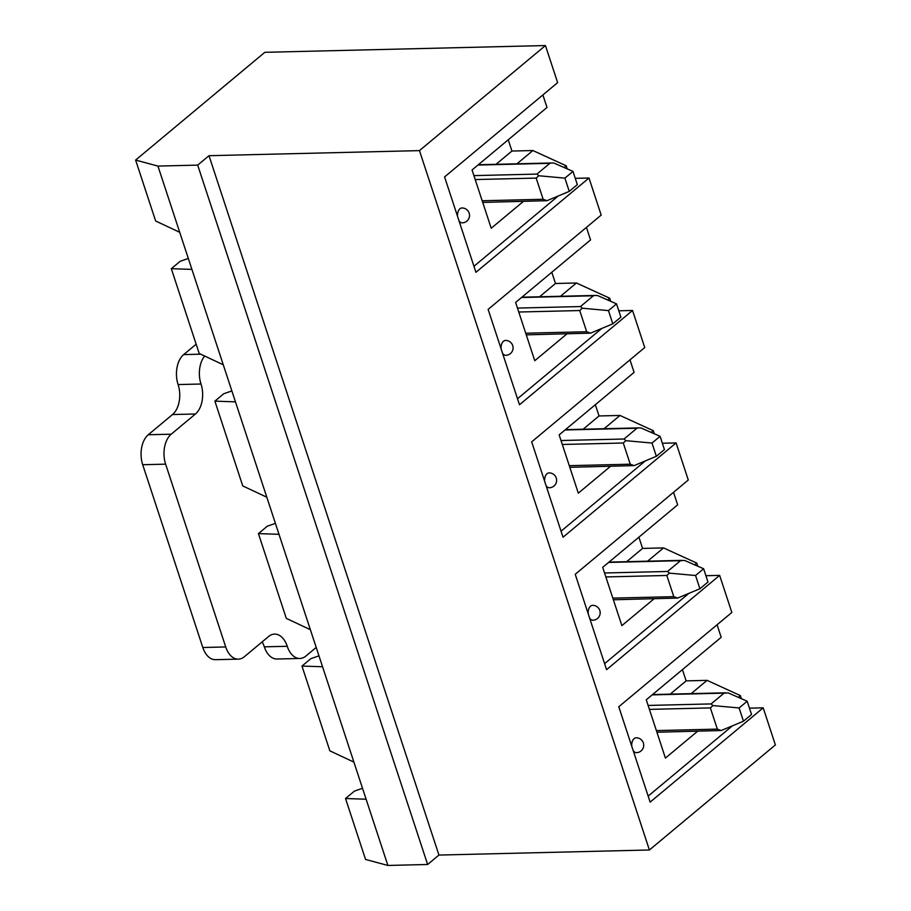 <?xml version="1.0" encoding="UTF-8"?>
<svg xmlns="http://www.w3.org/2000/svg" width="911" height="911" viewBox="0 0 911 911"><rect width="100%" height="100%" fill="white"/><g stroke="black" fill="none" stroke-linecap="round" stroke-linejoin="round"><path stroke-width="1.37" d="M157.945 166.075L197.698 165.119L209.006 155.69L419.459 150.622L649.406 849.986L775.386 744.925L763.19 707.836L650.135 802.124L618.774 706.754L731.829 612.465L719.644 575.376L606.578 669.665L575.228 574.294L688.283 480.006L676.087 442.917L563.032 537.217L531.682 441.846L644.737 347.546L632.541 310.469L519.486 404.757L488.125 309.387L601.18 215.098L588.996 178.009L475.929 272.298L444.579 176.928L557.634 82.639L545.438 45.55L264.828 52.314L135.614 160.074L157.945 166.075L179.718 232.305L155.656 221.009L135.614 160.074M419.459 150.622L545.438 45.55M199.202 353.468L171.325 268.688L191.914 269.394L223.263 364.764L199.202 353.468M188.315 258.462L180.207 261.286L171.325 268.688M516.958 163.809L532.878 150.531L511.936 151.044L508.247 139.793M496.017 164.31L511.936 151.044M242.747 485.916L214.882 401.147L235.459 401.853L266.821 497.224L242.747 485.916M231.872 390.921L223.764 393.734L214.882 401.147M560.504 296.269L576.424 282.991L555.482 283.492L551.793 272.252M539.574 296.77L555.482 283.492M286.305 618.375L258.428 533.607L279.005 534.313L310.366 629.672L286.305 618.375M275.418 523.381L267.31 526.194L258.428 533.607M604.061 428.728L619.97 415.45L599.039 415.951L595.338 404.712M583.12 429.229L599.039 415.951M329.85 750.835L301.974 666.066L322.562 666.761L353.912 762.131L329.85 750.835M318.964 655.84L310.856 658.653L301.974 666.066M647.607 561.176L663.527 547.91L642.585 548.411L638.896 537.171M626.666 561.688L642.585 548.411M362.521 788.288L354.413 791.112L345.531 798.514L366.108 799.22L387.881 865.45L365.562 859.449L345.531 798.514M691.153 693.635L707.073 680.358L686.131 680.87L682.441 669.619M670.223 694.136L686.131 680.87M588.996 178.009L575.262 178.34M632.541 310.469L618.82 310.799M676.087 442.917L662.365 443.247M719.644 575.376L705.911 575.706M763.19 707.836L749.468 708.166M197.698 165.119L427.635 864.493L387.881 865.45M179.718 232.305L191.914 269.394M223.263 364.764L235.459 401.853M266.821 497.224L279.005 534.313M310.366 629.672L322.562 666.761M353.912 762.131L366.108 799.22M209.006 155.69L438.943 855.065L427.635 864.493M649.406 849.986L438.943 855.065M648.154 796.112L732.433 725.816M741.383 698.691L740.358 695.583L707.073 680.358M697.587 731.26L665.417 758.077L646.263 699.796L721.193 637.301L717.082 624.775M631.767 746.28A7.436 4.589 -91.4 0 1 634.124 738.616A7.436 4.589 -91.4 0 1 636.117 737.808A7.436 7.436 0 0 1 643.724 745.061A7.436 7.436 0 0 1 636.47 752.668A7.436 4.589 -91.4 0 1 633.179 750.573M738.274 697.325L740.358 695.583M604.608 663.652L688.887 593.357M697.837 566.232L696.813 563.123L663.527 547.91M654.041 598.8L621.871 625.629L602.706 567.348L677.647 504.842L673.525 492.316M588.221 613.82A7.436 4.589 -91.4 0 1 590.567 606.157A7.436 4.589 -91.4 0 1 592.571 605.36A7.436 7.436 0 0 1 600.178 612.602A7.436 7.436 0 0 1 592.924 620.209A7.436 4.589 -91.4 0 1 589.633 618.113M694.717 564.866L696.813 563.123M561.051 531.193L645.341 460.909M654.28 433.773L653.267 430.664L619.97 415.45M610.484 466.341L578.326 493.17L559.16 434.889L634.102 372.383L629.979 359.856M544.676 481.372A7.436 4.589 -91.4 0 1 547.021 473.709A7.436 4.589 -91.4 0 1 549.014 472.9A7.436 7.436 0 0 1 556.621 480.143A7.436 7.436 0 0 1 549.379 487.761A7.436 4.589 -91.4 0 1 546.088 485.654M651.171 432.406L653.267 430.664M517.505 398.745L601.784 328.45M610.734 301.313L609.71 298.204L576.424 282.991M566.938 333.881L534.768 360.71L515.615 302.429L590.544 239.923L586.433 227.397M501.118 348.913A7.436 4.589 -91.4 0 1 503.476 341.249A7.436 4.589 -91.4 0 1 505.468 340.441A7.436 7.436 0 0 1 513.075 347.695A7.436 7.436 0 0 1 505.821 355.301A7.436 4.589 -91.4 0 1 502.53 353.195M607.626 299.958L609.71 298.204M473.959 266.285L558.238 195.99M567.189 168.865L566.164 165.756L532.878 150.531M523.392 201.422L491.223 228.251L472.057 169.97L546.999 107.475L542.876 94.938M457.573 216.454A7.436 4.589 -91.4 0 1 459.918 208.79A7.436 4.589 -91.4 0 1 461.923 207.981A7.436 7.436 0 0 1 469.529 215.235A7.436 7.436 0 0 1 462.276 222.842A7.436 4.589 -91.4 0 1 458.985 220.747M564.068 167.499L566.164 165.756M739.106 707.961L743.467 721.205L751.541 714.475L747.179 701.231L739.106 707.961L712.971 705.581L711.127 703.918L724.04 693.146L728.185 692.907L747.179 701.231M656.922 732.239L721.17 730.531L717.344 729.119L710.375 707.915L712.971 705.581M721.17 730.531L743.467 721.205M287.238 646.286A22.297 13.756 88.6 0 0 299.89 658.471L276.978 659.017A22.297 13.756 88.6 0 1 264.327 646.833L287.238 646.286A22.297 13.756 88.6 0 0 274.587 634.102A22.297 13.756 88.6 0 0 268.597 636.516L244.376 656.717A22.297 13.756 88.6 0 1 238.375 659.143A22.297 13.756 88.6 0 1 225.723 646.958L165.631 464.166A22.297 13.756 88.6 0 1 171.211 434.194L195.432 413.993A22.297 13.756 88.6 0 0 201.012 384.021A22.297 13.756 88.6 0 1 204.656 356.019M299.89 658.471A22.297 13.756 88.6 0 0 305.891 656.045L316.208 647.436M196.15 344.199L183.68 354.595A22.297 13.756 88.6 0 0 178.1 384.567L201.012 384.021M178.1 384.567A22.297 13.756 88.6 0 1 172.521 414.539L148.288 434.741A22.297 13.756 88.6 0 0 142.708 464.712L202.811 647.505A22.297 13.756 88.6 0 0 215.463 659.689L238.375 659.143M264.327 646.833A22.297 13.756 88.6 0 0 262.14 641.902M695.56 575.501L699.91 588.757L707.984 582.015L703.634 568.771L695.56 575.501L669.426 573.133L667.569 571.47L680.494 560.686L684.628 560.447L703.634 568.771M613.376 599.78L677.625 598.072L673.798 596.659L666.829 575.467L669.426 573.133M677.625 598.072L699.91 588.757M652.003 443.053L656.364 456.297L664.438 449.556L660.088 436.312L652.003 443.053L625.88 440.673L624.024 439.011L636.948 428.238L638.702 427.885L641.082 427.988L660.088 436.312M569.819 467.32L634.079 465.612L630.241 464.2L623.283 443.008L625.88 440.673M634.079 465.612L656.364 456.297M608.457 310.594L612.818 323.838L620.892 317.108L616.531 303.853L608.457 310.594L582.323 308.214L580.478 306.551L593.391 295.779L595.145 295.437L597.536 295.54L616.531 303.853M526.273 334.861L590.522 333.153L586.695 331.741L579.726 310.549L582.323 308.214M590.522 333.153L612.818 323.838M564.911 178.135L569.261 191.378L577.335 184.648L572.985 171.405L564.911 178.135L538.777 175.755L536.921 174.092L549.845 163.32L551.599 162.978L553.979 163.08L572.985 171.405M482.728 202.413L546.976 200.693L543.15 199.281L536.18 178.089L538.777 175.755M546.976 200.693L569.261 191.378M711.127 703.918L648.108 705.444M724.04 693.146L652.162 694.877M710.375 707.915L649.406 709.384M656.375 730.588L717.344 729.119M183.68 354.595L200.739 354.185M148.288 434.741L171.211 434.194M172.521 414.539L195.432 413.993M202.811 647.505L225.723 646.958M142.708 464.712L165.631 464.166M667.569 571.47L604.562 572.985M680.494 560.686L608.605 562.429M666.829 575.467L605.861 576.936M612.83 598.128L673.798 596.659M624.024 439.011L561.017 440.525M636.948 428.238L565.059 429.969M623.283 443.008L562.315 444.477M569.284 465.669L630.241 464.2M580.478 306.551L517.459 308.077M593.391 295.779L521.513 297.51M579.726 310.549L518.758 312.017M525.727 333.21L586.695 331.741M536.921 174.092L473.914 175.618M549.845 163.32L477.956 165.05M536.18 178.089L475.212 179.558M482.181 200.75L543.15 199.281M652.527 694.569L725.794 692.804M608.981 562.11L682.248 560.345M565.435 429.65L638.702 427.885M521.878 297.202L595.145 295.437M478.332 164.743L551.599 162.978"/></g></svg>
